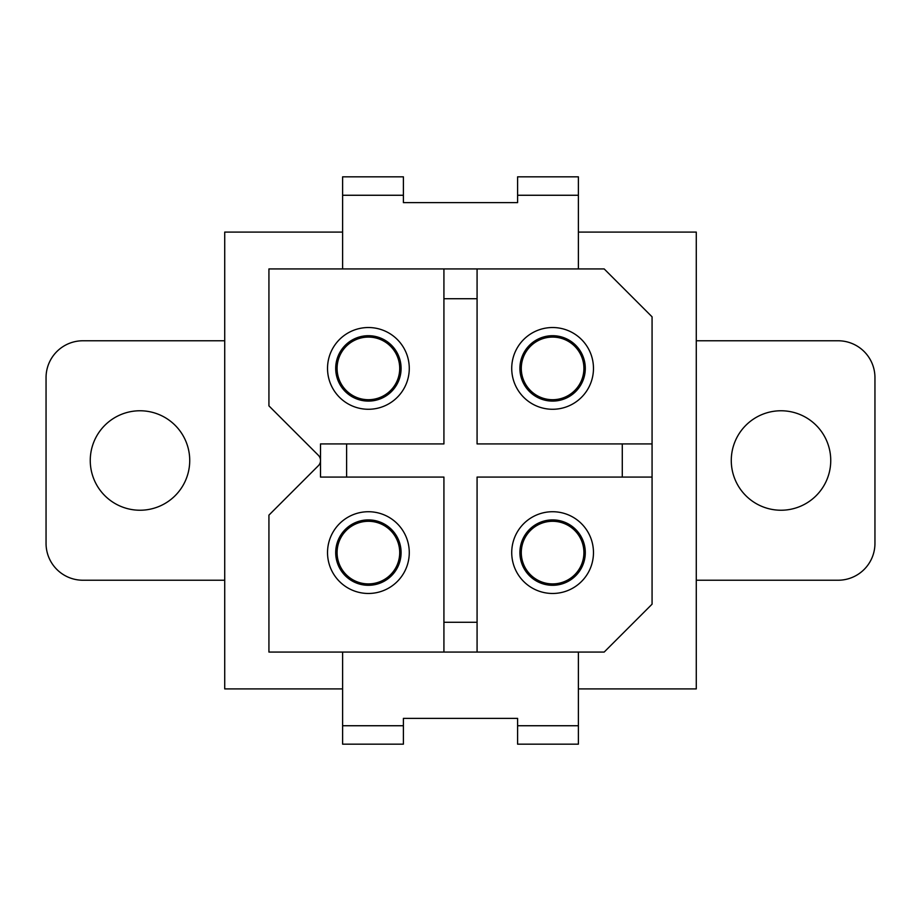<?xml version="1.0" encoding="UTF-8"?>
<svg xmlns="http://www.w3.org/2000/svg" width="921" height="921" viewBox="0 0 921 921"><rect width="100%" height="100%" fill="white"/><g stroke="black" fill="none" stroke-linecap="round" stroke-linejoin="round"><path stroke-width="1.38" d="M622.285 443.922L652.068 443.922L652.068 316.824L604.176 268.932L477.078 268.932L477.078 443.922L622.285 443.922L622.285 477.078L652.068 477.078L652.068 443.922L652.068 604.176L604.176 652.068L268.932 652.068L268.932 515.127L318.355 465.715A7.368 7.368 0 0 0 318.355 455.285L268.932 405.873L268.932 268.932L477.078 268.932M346.607 477.078L346.607 443.922L320.508 443.922L320.508 477.078L443.922 477.078L443.922 622.285L477.078 622.285L477.078 477.078L622.285 477.078M346.607 443.922L443.922 443.922L443.922 298.715L477.078 298.715M443.922 268.932L443.922 298.715M533.006 404.273A40.881 40.881 0 0 0 588.473 387.994A40.881 40.881 0 0 0 572.194 332.527A40.881 40.881 0 0 0 516.727 348.806A40.881 40.881 0 0 0 533.006 404.273M342.612 232.092L224.724 232.092L224.724 688.908L342.612 688.908M578.388 688.908L696.276 688.908L696.276 232.092L578.388 232.092M348.806 404.273A40.881 40.881 0 0 0 404.273 387.994A40.881 40.881 0 0 0 387.994 332.527A40.881 40.881 0 0 0 332.527 348.806A40.881 40.881 0 0 0 348.806 404.273M533.006 588.473A40.881 40.881 0 0 0 588.473 572.194A40.881 40.881 0 0 0 572.194 516.727A40.881 40.881 0 0 0 516.727 533.006A40.881 40.881 0 0 0 533.006 588.473M348.806 588.473A40.881 40.881 0 0 0 404.273 572.194A40.881 40.881 0 0 0 387.994 516.727A40.881 40.881 0 0 0 332.527 533.006A40.881 40.881 0 0 0 348.806 588.473M477.078 622.285L477.078 652.068M443.922 622.285L443.922 652.068M352.72 581.289A32.696 32.696 0 0 0 397.089 568.28A32.696 32.696 0 0 0 384.08 523.911A32.696 32.696 0 0 0 339.711 536.92A32.696 32.696 0 0 0 352.72 581.289M536.92 581.289A32.696 32.696 0 0 0 581.289 568.28A32.696 32.696 0 0 0 568.28 523.911A32.696 32.696 0 0 0 523.911 536.92A32.696 32.696 0 0 0 536.92 581.289M352.72 397.089A32.696 32.696 0 0 0 397.089 384.08A32.696 32.696 0 0 0 384.08 339.711A32.696 32.696 0 0 0 339.711 352.72A32.696 32.696 0 0 0 352.72 397.089M536.92 397.089A32.696 32.696 0 0 0 581.289 384.08A32.696 32.696 0 0 0 568.28 339.711A32.696 32.696 0 0 0 523.911 352.72A32.696 32.696 0 0 0 536.92 397.089M403.398 725.748L403.398 744.168L342.612 744.168L342.612 725.736L403.398 725.736L403.398 718.38L517.602 718.38L517.602 725.736L578.388 725.736L578.388 652.068M342.612 652.068L342.612 725.736M578.388 744.168L517.602 744.168L578.388 744.168L578.388 725.736M517.602 744.168L517.602 725.748M342.612 176.832L403.398 176.832L342.612 176.832L342.612 268.932M517.602 195.264L578.388 195.264L578.388 176.832L517.602 176.832L517.602 202.62L403.398 202.62L403.398 176.832M578.388 195.264L578.388 268.932M224.724 580.23L82.89 580.23A36.852 36.852 0 0 1 46.05 543.39L46.05 377.622A36.852 36.852 0 0 1 82.89 340.77L224.724 340.77M139.992 410.766A49.734 49.734 0 0 0 90.258 460.5A49.734 49.734 0 0 0 139.992 510.234A49.734 49.734 0 0 0 189.726 460.5A49.734 49.734 0 0 0 139.992 410.766M696.276 340.77L838.11 340.77A36.852 36.852 0 0 1 874.95 377.622L874.95 543.39A36.852 36.852 0 0 1 838.11 580.23L696.276 580.23M781.008 410.766A49.734 49.734 0 0 1 830.742 460.5A49.734 49.734 0 0 1 781.008 510.234A49.734 49.734 0 0 1 731.274 460.5A49.734 49.734 0 0 1 781.008 410.766M353.388 525.12A31.314 31.314 0 0 0 340.92 567.612A31.314 31.314 0 0 0 383.412 580.08A31.314 31.314 0 0 0 395.88 537.588A31.314 31.314 0 0 0 353.388 525.12A31.314 31.314 0 0 0 340.92 567.612A31.314 31.314 0 0 0 383.412 580.08A31.314 31.314 0 0 0 395.88 537.588A31.314 31.314 0 0 0 353.388 525.12M537.588 525.12A31.314 31.314 0 0 0 525.12 567.612A31.314 31.314 0 0 0 567.612 580.08A31.314 31.314 0 0 0 580.08 537.588A31.314 31.314 0 0 0 537.588 525.12A31.314 31.314 0 0 0 525.12 567.612A31.314 31.314 0 0 0 567.612 580.08A31.314 31.314 0 0 0 580.08 537.588A31.314 31.314 0 0 0 537.588 525.12M353.388 340.92A31.314 31.314 0 0 0 340.92 383.412A31.314 31.314 0 0 0 383.412 395.88A31.314 31.314 0 0 0 395.88 353.388A31.314 31.314 0 0 0 353.388 340.92A31.314 31.314 0 0 0 340.92 383.412A31.314 31.314 0 0 0 383.412 395.88A31.314 31.314 0 0 0 395.88 353.388A31.314 31.314 0 0 0 353.388 340.92M537.588 340.92A31.314 31.314 0 0 0 525.12 383.412A31.314 31.314 0 0 0 567.612 395.88A31.314 31.314 0 0 0 580.08 353.388A31.314 31.314 0 0 0 537.588 340.92A31.314 31.314 0 0 0 525.12 383.412A31.314 31.314 0 0 0 567.612 395.88A31.314 31.314 0 0 0 580.08 353.388A31.314 31.314 0 0 0 537.588 340.92M403.398 744.168L342.612 744.168M342.612 195.264L403.398 195.264M517.602 176.832L578.388 176.832"/></g></svg>
